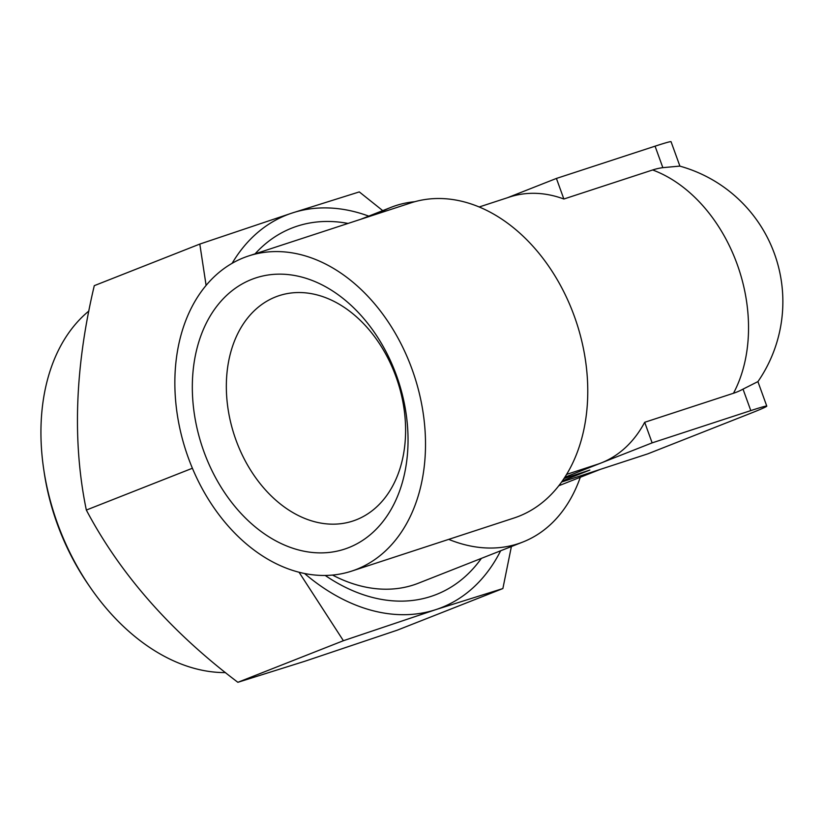 <?xml version="1.0" encoding="UTF-8"?>
<svg xmlns="http://www.w3.org/2000/svg" width="824" height="824" viewBox="0 0 824 824"><rect width="100%" height="100%" fill="white"/><g stroke="black" fill="none" stroke-linecap="round" stroke-linejoin="round"><path stroke-width="1.24" d="M90.135 587.224L88.281 584.525A188.902 129.976 -111.5 0 1 44.249 472.832L43.765 469.598A198.945 136.887 68.5 0 0 90.135 587.224A198.945 136.887 68.5 0 0 225.498 672.59M88.889 310.998A198.945 136.887 68.5 0 0 43.765 469.598M325.212 575.461A196.936 135.507 68.5 0 0 431.076 596.391A196.936 135.507 68.5 0 0 481.381 558.384M348.027 223.438A196.936 135.507 68.5 0 0 297.062 226.198A196.936 135.507 68.5 0 0 255.11 253.823M332.536 575.07A179.859 123.755 68.5 0 0 413.73 584.886A179.859 123.755 68.5 0 0 418.489 583.165L522.931 541.996A179.859 123.755 68.5 0 0 580.302 477.271M299.061 572.247L343.392 640.712L435.865 609.616L502.877 588.552L397.353 630.144L304.89 661.239L237.868 682.303C170.774 631.617 120.263 574.204 86.335 510.056C72.265 442.035 74.922 367.236 94.286 285.66L199.81 244.069L206.103 285.392M251.639 279.418A142.676 103.453 71.9 0 1 396.509 375.548A142.676 103.453 71.9 0 1 348.727 547.62A142.676 103.453 71.9 0 1 203.858 451.49A142.676 103.453 71.9 0 1 251.639 279.418M275.628 296.918A118.563 85.964 71.9 0 1 396.014 376.805A118.563 85.964 71.9 0 1 356.308 519.789A118.563 85.964 71.9 0 1 235.922 439.903A118.563 85.964 71.9 0 1 275.628 296.918M248.652 255.945L410.908 202.879A165.789 120.211 71.9 0 1 575.554 319.702A165.789 120.211 71.9 0 1 518.842 516.277A165.789 120.211 71.9 0 1 513.97 518.028L351.714 571.094A165.789 120.211 -108.1 0 0 356.586 569.343A165.789 120.211 -108.1 0 0 413.298 372.767A165.789 120.211 -108.1 0 0 248.652 255.945A165.789 120.211 -108.1 0 0 243.77 257.696A165.789 120.211 -108.1 0 0 187.069 454.271A165.789 120.211 -108.1 0 0 351.714 571.094M757.915 381.646A140.667 140.667 0 0 0 679.759 166.108L662.846 167.653A118.78 81.73 68.5 0 0 652.659 169.971L563.863 199.017A140.667 101.991 -108.1 0 0 509.675 197.008L479.177 206.978M566.624 474.387L597.122 464.406A140.667 101.991 -108.1 0 0 601.263 462.923A140.667 101.991 -108.1 0 0 644.687 422.29L733.484 393.254A118.78 81.73 68.5 0 0 743.021 389.124L757.905 381.605L766.784 406.129A60.286 1.792 160.1 0 0 750.798 410.599L652.134 442.869L644.687 422.29M448.719 539.37A179.859 123.755 68.5 0 0 518.172 543.716A179.859 123.755 68.5 0 0 522.931 541.996M414.802 201.705A179.859 123.755 68.5 0 0 395.788 205.629A179.859 123.755 68.5 0 0 391.029 207.349A179.859 123.755 68.5 0 0 378.628 213.437M561.577 482.04L647.808 453.849L749.552 413.741A60.286 1.792 160.1 0 0 766.784 406.129M652.134 442.869L564.811 477.281M564.007 478.517L589.85 470.071L562.401 480.886M563.863 199.017L556.416 178.437L507.584 197.688M679.913 166.149L671.055 141.697A60.286 1.792 160.1 0 0 655.07 146.178L556.416 178.437M382.717 210.614L359.295 191.91L292.283 212.973L199.81 244.069M191.858 468.465L86.335 510.056M343.392 640.712L237.868 682.303M502.877 588.552L511.385 546.559M368.75 216.125A211.006 145.178 68.5 0 0 292.283 212.973A211.006 145.178 68.5 0 0 232.131 263.299M304.561 573.504A211.006 145.178 68.5 0 0 435.865 609.616A211.006 145.178 68.5 0 0 500.652 550.782M733.484 393.254A140.667 101.991 -108.1 0 0 737.161 264.236A140.667 101.991 -108.1 0 0 652.659 169.971M750.798 410.599L743.021 389.124M662.846 167.653L655.07 146.178M600.356 469.361L558.816 485.738M360.747 219.277L391.029 207.349"/></g></svg>
